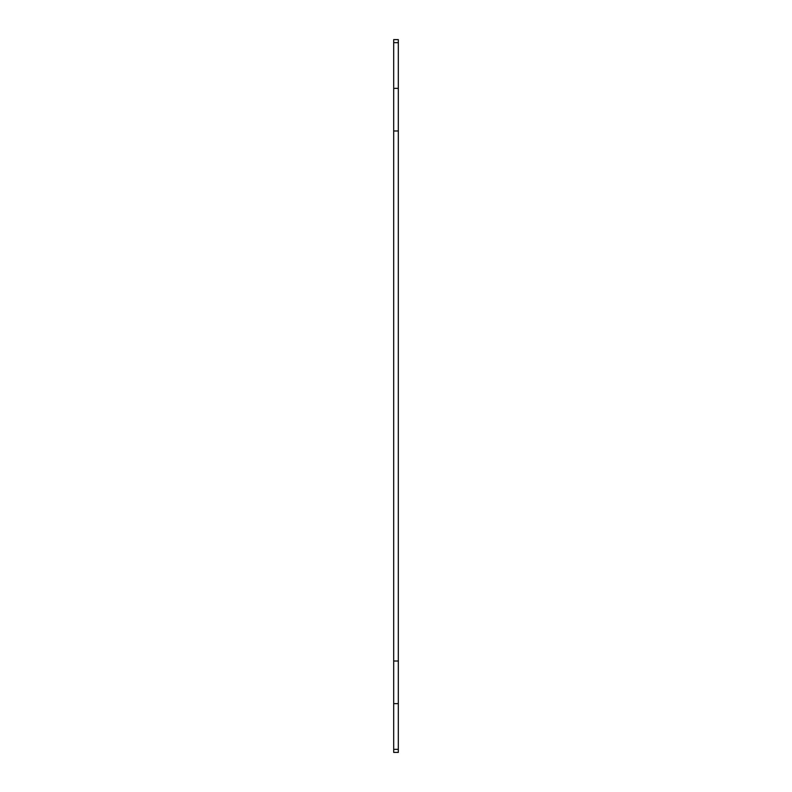 <?xml version="1.0" encoding="UTF-8"?>
<svg xmlns="http://www.w3.org/2000/svg" width="792" height="792" viewBox="0 0 792 792"><rect width="100%" height="100%" fill="white"/><g stroke="black" fill="none" stroke-linecap="round" stroke-linejoin="round"><path stroke-width="1.19" d="M393.683 749.351L393.683 752.4L398.317 752.4L398.317 749.351L393.683 749.351L393.683 661.013L398.317 661.013L398.317 703.662L393.683 703.662M393.683 88.338L398.317 88.338L398.317 39.6L393.683 39.6L393.683 661.013M398.317 749.351L398.317 703.662M398.317 661.013L398.317 130.987L393.683 130.987M398.317 88.338L398.317 130.987M398.317 42.649L393.683 42.649"/></g></svg>
